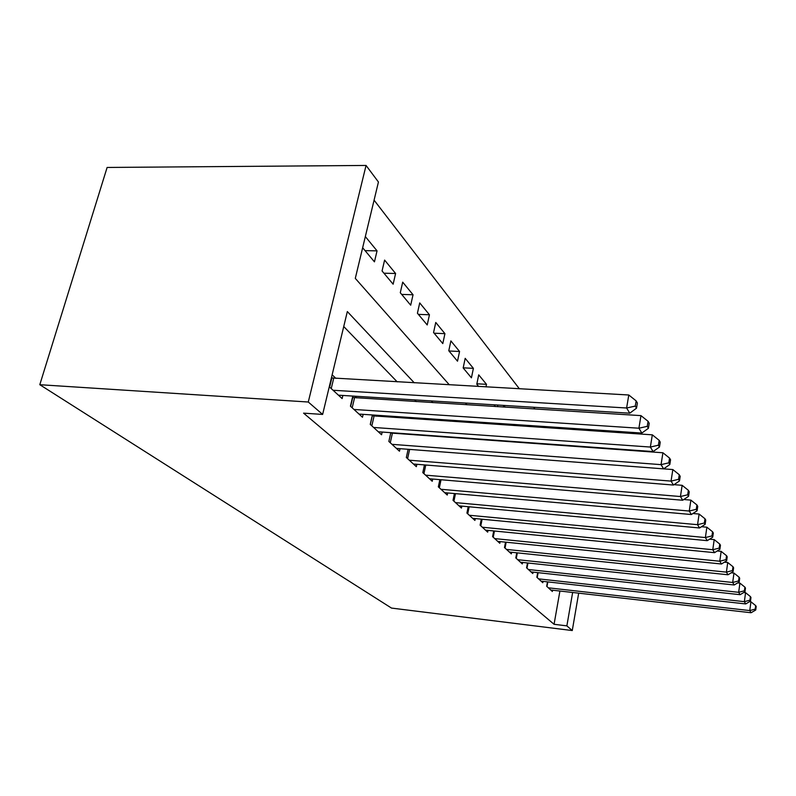 <?xml version="1.0" encoding="UTF-8"?>
<svg xmlns="http://www.w3.org/2000/svg" width="796" height="796" viewBox="0 0 796 796"><rect width="100%" height="100%" fill="white"/><g stroke="black" fill="none" stroke-linecap="round" stroke-linejoin="round"><path stroke-width="1.19" d="M563.13 445.571L562.732 445.054M549.519 427.9L548.673 426.805M534.972 409.015L533.609 407.254M519.38 388.786L374.08 200.164M449.322 384.806L355.295 278.381L378.438 182.005L366.06 165.449L107.122 167.459L39.8 384.707L391.493 608.074L572.264 630.551L566.871 625.875L572.642 592.473M514.335 424.497L514.146 425.512M519.728 424.855L520.624 425.95M497.838 405.035L497.51 406.686M493.998 404.806L495.46 406.557M465.182 358.339L463.173 367.951L471.431 377.831L473.391 368.349L465.182 358.339M435.76 322.46L433.561 332.539L442.795 343.583L444.934 333.653L435.76 322.46M402.706 282.152L400.288 292.749L410.696 305.196L413.044 294.759L402.706 282.152M365.334 236.581L377.045 250.859L374.448 261.844L362.648 247.745M384.607 260.083L382.06 270.958L393.134 284.202L395.602 273.496L384.607 260.083M419.721 302.908L417.422 313.236L427.213 324.957L429.452 314.778L419.721 302.908M450.884 340.907L448.785 350.747L457.511 361.185L459.561 351.484L450.884 340.907M476.884 383.791L486.495 384.329L478.714 374.846L476.794 384.239L478.665 386.478M486.495 384.329L485.978 386.886M503.719 405.403L503.4 407.045M503.778 405.403L505.221 407.164M525.41 442.367L525.838 442.875M414.278 382.816L347.335 311.564L322.629 414.437L303.575 413.144L554.066 624.293L566.871 625.875M322.629 414.437L308.281 402.02L39.8 384.707M465.421 403.035L466.963 404.776M482.495 422.358L483.461 423.442M498.455 440.427L498.903 440.934M366.06 165.449L308.281 402.02M466.695 438.606L466.217 438.108M450.347 421.213L449.332 420.139M432.915 402.657L431.283 400.925M572.264 630.551L578.682 593.159M450.974 437.472L450.486 436.974M434.208 420.129L433.163 419.054M416.318 401.622L414.646 399.9M397.204 381.851L343.733 326.529M554.066 624.293L559.916 591.03M547.469 581.856L546.673 586.274L552.354 591.488L552.583 590.194M537.698 572.622L536.852 577.269L542.802 582.722L543.041 581.369M527.479 562.951L526.574 567.837L532.803 573.548L533.061 572.125M516.763 552.812L515.798 557.946L522.325 563.936L522.604 562.434M505.52 542.146L504.485 547.568L511.34 553.857L511.639 552.275M493.709 530.942L492.605 536.653L499.808 543.27L500.127 541.598M481.291 519.141L480.097 525.181L487.679 532.136L488.018 530.385M468.207 506.694L466.924 513.092L474.913 520.425L475.282 518.564M454.416 493.55L453.024 500.346L461.451 508.077L461.849 506.107M439.85 479.65L438.337 486.863L447.252 495.042L447.68 492.953M424.447 464.924L422.805 472.615L432.238 481.262L432.706 479.043M408.129 449.292L406.338 457.501L416.338 466.675L416.845 464.307M390.806 432.676L388.856 441.452L399.473 451.203L400.03 448.665M393.891 432.895L394.418 433.392M372.399 414.975L370.249 424.387L381.553 434.755L382.16 432.049M375.015 415.144L376.15 416.209M352.797 396.07L350.429 406.199L362.478 417.253L363.145 414.348M354.867 396.199L356.688 397.91M329.275 386.786L342.131 398.577L342.867 395.463M332.141 374.826L335.912 378.369M365.075 250.641L377.045 250.859M383.941 273.207L395.602 273.496M401.672 294.411L413.044 294.759M418.368 314.37L429.452 314.778M434.109 333.196L444.934 333.653M448.984 350.986L459.561 351.484M463.202 367.822L473.391 368.349M333.066 390.269L626.611 408L629.765 413.194L338.429 395.184M331.405 377.921L628.79 394.995L626.611 408L635.288 406.089L636.521 408.179L637.387 402.995L636.153 400.885L635.288 406.089M636.153 400.885L628.79 394.995M629.765 413.194L636.521 408.179M353.991 409.462L638.909 428.218L641.845 433.054L359.016 414.069M352.469 397.483L640.969 415.621L638.909 428.218L647.257 426.348L648.412 428.298L649.218 423.273L648.073 421.303L647.257 426.348M648.073 421.303L640.969 415.621M641.845 433.054L648.412 428.298M373.593 427.452L650.362 447.053L653.098 451.571L378.299 431.77M372.21 415.81L652.322 434.835L650.362 447.053L658.401 445.213L659.476 447.034L660.252 442.158L659.178 440.327L658.401 445.213M659.178 440.327L652.322 434.835M653.098 451.571L659.476 447.034M391.99 444.337L661.048 464.645L663.615 468.864L396.408 448.397M390.727 433.024L662.919 452.775L661.048 464.645L668.809 462.834L669.814 464.536L670.55 459.799L669.555 458.088L668.809 462.834M669.555 458.088L662.919 452.775M413.452 464.028L673.456 485.053L671.058 481.102L672.839 469.56L663.615 468.854L669.814 464.536M409.293 460.207L671.058 481.102L678.55 479.321L679.495 480.913L680.192 476.316L679.257 474.715L678.55 479.321M679.257 474.715L672.839 469.56M673.456 485.053L679.495 480.913M425.591 475.162L680.441 496.535L682.689 500.246L429.522 478.774M674.033 484.655L682.142 485.311L680.441 496.535L687.684 494.794L688.57 496.286L689.237 491.809L688.361 490.306L687.684 494.794M688.361 490.306L682.142 485.311M682.689 500.246L688.57 496.286M440.974 489.281L689.256 511.032L691.376 514.524L444.685 492.684M683.774 499.51L690.878 500.117L689.256 511.032L696.271 509.321L697.107 510.733L697.744 506.375L696.918 504.953L696.271 509.321M696.918 504.953L690.878 500.117M691.376 514.524L697.107 510.733M455.511 502.624L697.555 524.683L699.555 527.977L459.023 505.848M692.908 513.51L699.117 514.047L697.555 524.683L704.361 523.002L705.137 524.335L705.753 520.087L704.977 518.753L704.361 523.002M704.977 518.753L699.117 514.047M699.555 527.977L705.137 524.335M469.282 515.261L705.385 537.559L707.266 540.663L472.605 518.315M701.495 526.703L706.878 527.201L705.385 537.559L711.982 535.917L712.718 537.161L713.306 533.031L712.569 531.768L711.982 535.917M712.569 531.768L706.878 527.201M707.266 540.663L712.718 537.161M482.336 527.231L712.778 549.718L714.559 552.663L485.49 530.136M709.584 539.181L714.211 539.618L712.778 549.718L719.186 548.106L719.883 549.29L720.45 545.26L719.753 544.066L719.186 548.106M719.753 544.066L714.211 539.618M714.559 552.663L719.883 549.29M494.724 538.603L719.773 561.23L721.465 564.006L497.729 541.36M717.206 550.981L721.156 551.369L719.773 561.23L726.002 559.638L726.658 560.762L727.206 556.832L726.549 555.698L726.002 559.638M726.549 555.698L721.156 551.369M721.465 564.006L726.658 560.762M506.505 549.419L726.4 572.135L728.002 574.772L509.36 552.036M724.4 562.175L727.733 562.503L726.4 572.135L732.459 570.573L733.086 571.637L733.613 567.797L732.987 566.722L732.459 570.573M732.987 566.722L727.733 562.503M728.002 574.772L733.086 571.637M517.718 559.707L732.688 582.483L734.211 584.99L520.445 562.205M731.206 572.792L733.972 573.08L732.688 582.483L738.588 580.951L739.185 581.956L739.693 578.204L739.096 577.19L738.588 580.951M739.096 577.19L733.972 573.08M734.211 584.99L739.185 581.956M528.415 569.518L738.668 592.314L740.121 594.692L531.002 571.896M737.663 582.881L739.912 583.12L738.668 592.314L744.409 590.801L744.976 591.766L745.464 588.095L744.897 587.13L744.409 590.801M744.897 587.13L739.912 583.12M740.121 594.692L744.976 591.766M538.603 578.871L744.36 601.667L745.733 603.935L541.081 581.15M743.772 592.483L745.553 592.682L744.36 601.667L749.951 600.184L750.489 601.099L750.966 597.517L750.429 596.592L749.951 600.184M750.429 596.592L745.553 592.682M745.733 603.935L750.489 601.099M548.345 587.816L749.772 610.572L751.086 612.741L550.713 589.985M749.583 601.637L750.927 601.786L749.772 610.572L755.225 609.119L755.742 609.995L756.2 606.482L755.683 605.607L755.225 609.119M755.683 605.607L750.927 601.786M751.086 612.741L755.742 609.995M329.653 387.135L331.842 378M331.236 388.587L333.713 378.249M350.658 406.408L352.737 397.532M352.2 407.821L354.548 397.771M370.339 424.467L372.309 415.83M371.841 425.84L374.06 416.069M390.269 442.755L392.388 433.243M407.602 458.665L409.622 449.402M423.94 473.65L425.77 465.023M439.352 487.799L441.034 479.749M453.929 501.172L455.471 493.639M467.73 513.828L469.142 506.773M480.804 525.838L482.117 519.221M493.231 537.23L494.435 531.012M505.042 548.076L506.156 542.215M516.286 558.384L517.32 552.862M526.992 568.215L527.957 563.011M537.22 577.597L538.116 572.672M546.981 586.562L547.817 581.896"/></g></svg>
